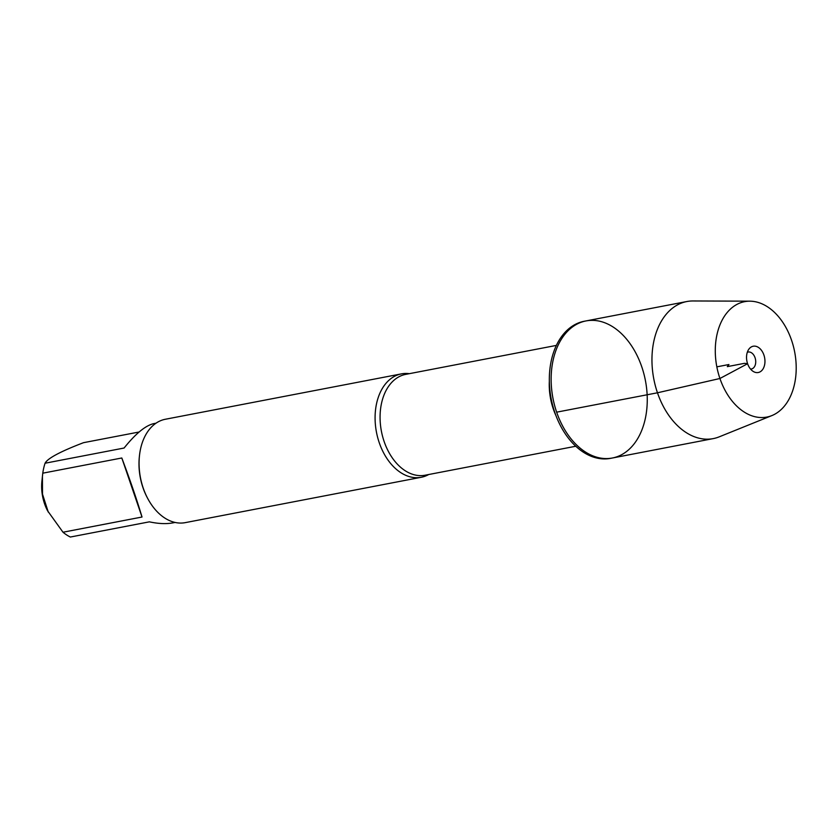<?xml version="1.0" encoding="UTF-8"?>
<svg xmlns="http://www.w3.org/2000/svg" width="838" height="838" viewBox="0 0 838 838"><rect width="100%" height="100%" fill="white"/><g stroke="black" fill="none" stroke-linecap="round" stroke-linejoin="round"><path stroke-width="1.26" d="M554.84 412.526A69.795 47.064 79.1 0 0 610.567 458.355L612.369 458.009A69.795 47.064 -100.9 0 1 556.652 412.17A69.795 47.064 -100.9 0 1 586.024 320.923A69.795 47.064 -100.9 0 1 645.417 380.578A69.795 47.064 -100.9 0 1 612.369 458.009A69.795 47.064 79.1 0 1 552.975 398.343A69.795 47.064 79.1 0 1 586.024 320.923L584.212 321.268A69.795 47.064 79.1 0 0 554.84 412.526M428.71 474.518A52.637 35.5 -100.9 0 1 421.273 477.272A52.637 35.5 -100.9 0 1 379.247 442.705A52.637 35.5 -100.9 0 1 401.402 373.884A52.637 35.5 -100.9 0 1 409.332 373.675M401.402 373.884L165.369 419.251A52.637 35.5 79.1 0 0 139.433 455.987A52.637 35.5 79.1 0 0 143.225 488.083A52.637 35.5 79.1 0 0 147.53 498.139A52.637 35.5 79.1 0 0 185.25 522.64L421.273 477.272M175.09 522.451L172.764 522.891C166.228 524.117 158.424 523.771 149.363 521.844L70.34 537.032A50.531 34.075 -100.9 0 1 62.997 532.224L47.556 510.751A36.715 24.763 -100.9 0 1 41.9 481.347L42.78 473.177A50.531 34.075 -100.9 0 1 45.063 463.225C47.556 458.365 60.388 451.514 83.549 442.674L139.118 431.999M142.02 517.025C136.971 500.066 130.236 480.384 121.814 457.988L142.02 517.025L62.997 532.224M121.814 457.988L42.78 473.177M48.29 512.133L42.497 494.127L42.424 476.277M45.063 463.225L124.097 448.026C135.567 433.707 145.435 425.578 153.689 423.64L156.004 423.2M139.433 455.987L139.338 456.888A50.531 34.075 79.1 0 0 142.973 487.685A50.531 34.075 79.1 0 0 147.111 497.343L147.53 498.139M749.853 301.177L693.016 300.968A69.795 47.064 79.1 0 0 686.835 301.533A69.795 47.064 79.1 0 0 653.797 378.965A69.795 47.064 79.1 0 0 713.19 438.62A69.795 47.064 79.1 0 0 719.14 436.87L771.84 415.596A58.765 39.627 79.1 0 0 791.564 340.249A58.765 39.627 79.1 0 0 749.853 301.177A58.765 39.627 79.1 0 0 716.836 366.845A58.765 39.627 79.1 0 0 771.84 415.596M747.307 352.295A8.631 5.824 -100.9 0 1 748.145 352.033A8.631 5.824 -100.9 0 1 755.499 359.418A8.631 5.824 -100.9 0 1 751.414 368.992A8.631 5.824 -100.9 0 1 750.534 369.066M763.9 355.008A13.387 9.029 79.1 0 0 748.921 349.1A13.387 9.029 79.1 0 0 747.59 363.723A13.387 9.029 79.1 0 0 753.215 371.433A13.387 9.029 79.1 0 0 762.894 369.16A13.387 9.029 79.1 0 0 763.9 355.008M716.836 366.845L728.955 364.52L727.311 366.635L744.511 363.325L747.59 363.723L719.926 378.493L657.463 392.792L556.652 412.17M556.39 345.403L405.739 374.366A51.348 34.62 79.1 0 0 384.129 441.5A51.348 34.62 79.1 0 0 425.128 475.209L575.769 446.245M555.992 415.711A51.348 34.62 -100.9 0 1 553.3 408.975A51.348 34.62 -100.9 0 1 549.34 381.101M686.835 301.533L586.024 320.923M713.19 438.62L612.369 458.009"/></g></svg>

